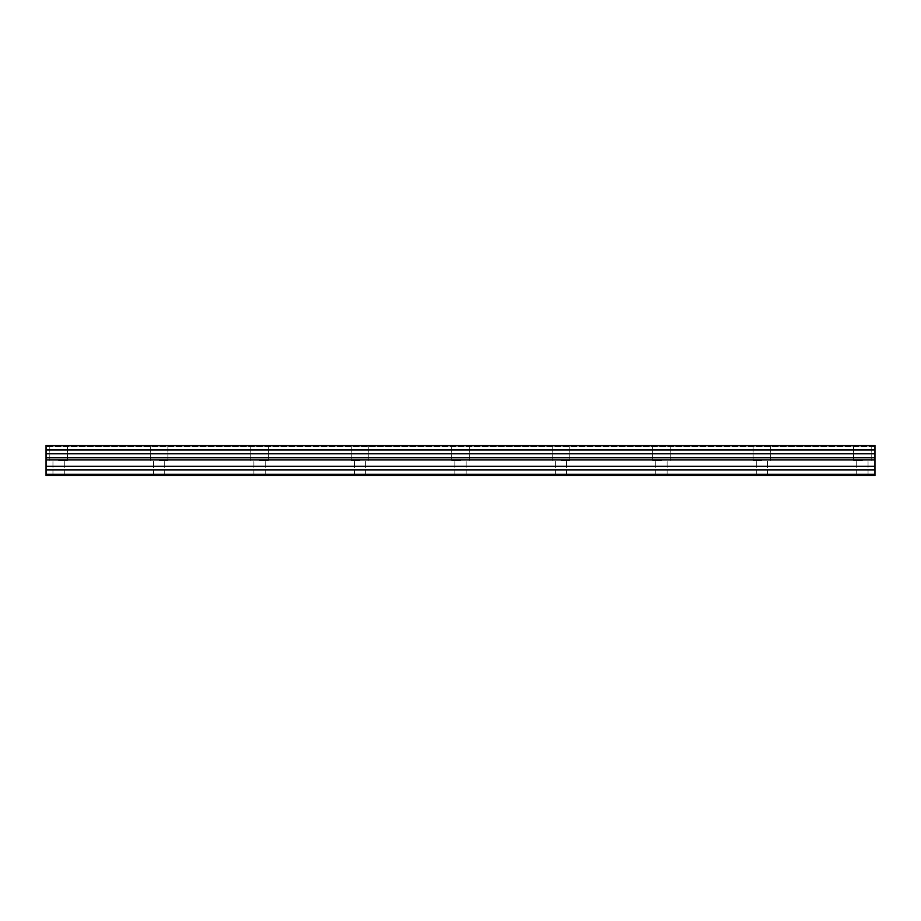 <?xml version="1.0" encoding="UTF-8"?>
<svg xmlns="http://www.w3.org/2000/svg" width="921" height="921" viewBox="0 0 921 921"><rect width="100%" height="100%" fill="white"/><g stroke="black" fill="none" stroke-linecap="round" stroke-linejoin="round"><path stroke-width="0.69" stroke-dasharray="4.61 3.45" d="M58.61 445.43L67.406 445.43L58.61 445.43M58.61 460.5L67.406 460.5L58.61 460.5M862.39 445.43L853.594 445.43L862.39 445.43M862.39 460.5L853.594 460.5L862.39 460.5M761.92 445.43L753.125 445.43L761.92 445.43M761.92 460.5L753.125 460.5L761.92 460.5M661.451 445.43L652.655 445.43L661.451 445.43M661.451 460.5L652.655 460.5L661.451 460.5M560.97 445.43L569.765 445.43L560.97 445.43M560.97 460.5L569.765 460.5L560.97 460.5M460.5 445.43L451.704 445.43L460.5 445.43M460.5 460.5L451.704 460.5L460.5 460.5M360.03 445.43L351.235 445.43L360.03 445.43M360.03 460.5L351.235 460.5L360.03 460.5M259.549 445.43L268.345 445.43L259.549 445.43M259.549 460.5L268.345 460.5L259.549 460.5M159.08 445.43L167.875 445.43L159.08 445.43M159.08 460.5L167.875 460.5L159.08 460.5M58.61 475.57L64.263 475.57L58.61 475.57M862.39 475.57L856.737 475.57L862.39 475.57M761.92 475.57L756.268 475.57L761.92 475.57M661.451 475.57L655.798 475.57L661.451 475.57M560.97 475.57L566.622 475.57L560.97 475.57M460.5 475.57L454.847 475.57L460.5 475.57M360.03 475.57L354.378 475.57L360.03 475.57M259.549 475.57L265.202 475.57L259.549 475.57M159.08 475.57L153.427 475.57L159.08 475.57M46.05 474.315L874.95 474.315L874.95 475.57L46.05 475.57L46.05 474.315L46.05 475.57L874.95 475.57L874.95 474.315L46.05 474.315L874.95 474.315L874.95 475.57L46.05 475.57L46.05 445.43L46.05 446.685L46.05 445.43L874.95 445.43L874.95 446.685L874.95 445.43L46.05 445.752M874.95 474.315L874.95 445.752M874.95 446.685L46.05 446.685L874.95 446.685M46.05 449.678L874.95 449.678M874.95 450.001L46.05 450.001M46.05 453.512L874.95 453.512M46.05 457.772L874.95 457.772M874.95 453.731L46.05 453.731M46.05 459.924L874.95 459.924M46.05 466.256L874.95 466.256M46.05 469.952L874.95 469.952M49.815 460.5L49.815 445.43L49.815 460.5M853.594 460.5L853.594 445.43L853.594 460.5M753.125 460.5L753.125 445.43L753.125 460.5M652.655 460.5L652.655 445.43L652.655 460.5M552.186 460.5L552.186 445.43L552.186 460.5M451.704 460.5L451.704 445.43L451.704 460.5M351.235 460.5L351.235 445.43L351.235 460.5M250.765 460.5L250.765 445.43L250.765 460.5M150.296 460.5L150.296 445.43L150.296 460.5M52.958 475.57L52.958 460.5L52.958 475.57M856.737 475.57L856.737 460.5L856.737 475.57M756.268 475.57L756.268 460.5L756.268 475.57M655.798 475.57L655.798 460.5L655.798 475.57M555.317 475.57L555.317 460.5L555.317 475.57M454.847 475.57L454.847 460.5L454.847 475.57M354.378 475.57L354.378 460.5L354.378 475.57M253.908 475.57L253.908 460.5L253.908 475.57M153.427 475.57L153.427 460.5L153.427 475.57M67.406 460.5L67.406 445.43L67.406 460.5M871.185 460.5L871.185 445.43L871.185 460.5M770.704 460.5L770.704 445.43L770.704 460.5M670.235 460.5L670.235 445.43L670.235 460.5M569.765 460.5L569.765 445.43L569.765 460.5M469.296 460.5L469.296 445.43L469.296 460.5M368.814 460.5L368.814 445.43L368.814 460.5M268.345 460.5L268.345 445.43L268.345 460.5M167.875 460.5L167.875 445.43L167.875 460.5M64.263 475.57L64.263 460.5L64.263 475.57M868.043 475.57L868.043 460.5L868.043 475.57M767.573 475.57L767.573 460.5L767.573 475.57M667.092 475.57L667.092 460.5L667.092 475.57M566.622 475.57L566.622 460.5L566.622 475.57M466.153 475.57L466.153 460.5L466.153 475.57M365.683 475.57L365.683 460.5L365.683 475.57M265.202 475.57L265.202 460.5L265.202 475.57M164.732 475.57L164.732 460.5L164.732 475.57"/><path stroke-width="1.38" d="M46.05 469.952L46.05 445.43L874.95 445.43L874.95 475.57L46.05 475.57L46.05 469.952L874.95 469.952M874.95 453.512L46.05 453.512M46.05 450.001L874.95 450.001M46.05 445.752L874.95 445.752M874.95 449.678L46.05 449.678M874.95 474.315L46.05 474.315M46.05 466.256L874.95 466.256M46.05 459.924L874.95 459.924M46.05 457.772L874.95 457.772M46.05 453.731L874.95 453.731"/></g></svg>
